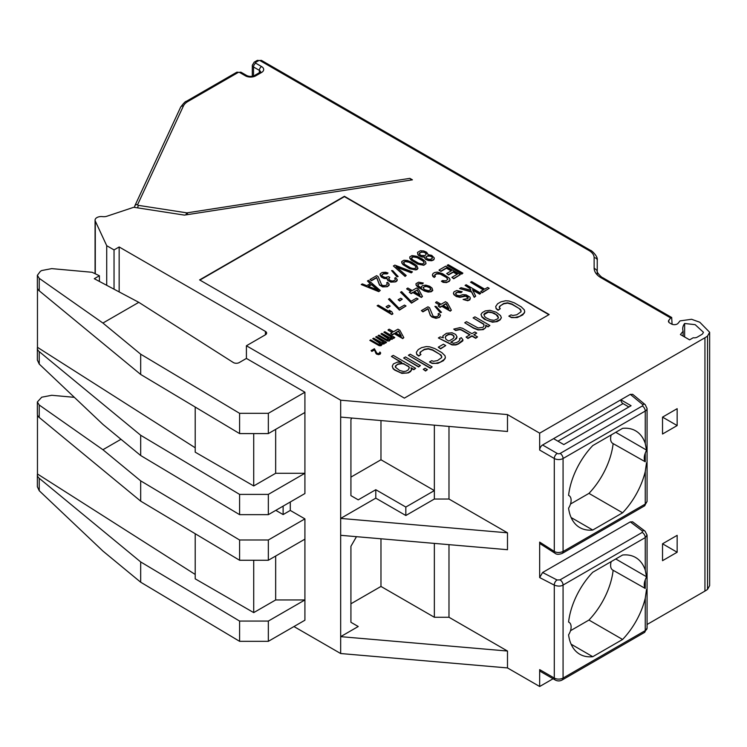 <?xml version="1.0" encoding="UTF-8"?>
<svg xmlns="http://www.w3.org/2000/svg" width="747" height="747" viewBox="0 0 747 747"><rect width="100%" height="100%" fill="white"/><g stroke="black" fill="none" stroke-linecap="round" stroke-linejoin="round"><path stroke-width="1.12" d="M646.51 462.851L645.259 471.525A55.848 32.242 -60 0 1 622.596 512.806L592.763 530.025A55.848 32.242 -60 0 1 579.756 527.559A55.848 32.242 -60 0 1 568.579 508.156A10.346 5.967 120 0 0 568.971 495.569A10.346 5.967 120 0 0 568.579 495.373A55.848 32.242 -60 0 1 592.763 445.576L622.596 428.358A55.848 32.242 -60 0 1 635.604 430.823A55.848 32.242 -60 0 1 645.259 443.466L646.51 450.067L645.259 453.214A10.346 5.967 120 0 0 645.259 461.777L612.745 443.391A10.346 5.967 -60 0 1 611.214 434.922M553.079 678.762L539.67 686.502L539.67 669.62L554.293 678.061A6.209 3.586 0 0 0 563.07 678.061L563.07 585.05C560.773 586.414 557.85 586.442 554.293 585.134L539.67 577.571L539.67 542.098L554.293 551.426C556.627 552.845 559.559 552.873 563.07 551.519L645.259 504.066L647.07 501.508L647.07 408.516A6.209 3.586 180 0 1 645.259 411.055L563.07 458.499A4.137 2.39 -120 0 0 560.147 453.438A2.073 1.195 180 0 1 557.215 453.438L542.593 444.988L553.564 438.657L563.798 444.568L631.084 405.724L620.841 399.813L553.564 438.657M539.67 577.571L542.593 572.501L630.281 521.882L632.7 521.864M554.993 553.228L554.993 553.228C556.459 554.573 558.859 554.638 562.211 553.415L562.211 553.415A4.137 2.39 60 0 0 563.07 551.519L563.07 458.499A6.209 3.586 180 0 1 554.293 458.499L554.293 551.426A4.137 2.26 122.5 0 0 554.993 553.228L540.473 543.965L539.67 542.098M628.89 406.994L623.035 403.613A3.1 1.793 60 0 1 620.841 399.813L630.309 394.351L632.774 394.397M557.215 453.438A4.137 2.39 -60 0 0 554.293 458.499L539.67 450.058A4.137 2.39 -60 0 1 542.593 444.988M539.67 450.058L539.67 433.167L704.944 337.747A28.956 16.723 0 0 0 707.549 336.019L709.65 332.284L699.808 322.246L691.582 319.277L680.022 320.893L678.239 323.087A4.137 2.39 180 0 1 671.422 323.965L669.676 322.956A4.137 2.39 180 0 1 668.462 321.266A4.137 2.39 180 0 1 668.845 320.258L668.845 322.274M709.65 332.284L709.65 585.62L707.549 589.364A28.956 16.723 0 0 1 704.944 591.082L647.07 624.492M630.281 521.882L642.411 530.986L642.177 532.443L559.989 579.896L557.066 579.98A4.137 2.512 -62.7 0 0 554.293 585.134L554.293 678.061A4.137 2.39 120 0 0 555.152 679.957L540.52 671.516A4.137 2.39 -60 0 1 539.67 669.62M662.533 560.68L662.533 543.797L677.156 535.347L677.156 552.238L662.533 560.68M662.533 434.016L662.533 417.125L677.156 408.674L677.156 425.566L662.533 434.016M677.156 552.238L662.533 543.797M689.584 339.848L680.405 334.553L683.113 331.201A22.755 13.138 180 0 1 682.721 328.764A22.755 13.138 180 0 1 684.635 323.488L695.168 324.665L703.45 332.284L702.6 333.853A22.755 13.138 180 0 1 700.555 335.207L697.24 337.13A4.137 2.39 180 0 1 693.235 337.747L689.584 339.848M683.113 336.122L683.113 331.201M672.085 324.273L671.684 317.484L670.694 317.97L601.102 277.791A23.792 13.735 180 0 1 594.136 268.08L594.136 257.706A17.583 10.15 0 0 0 588.991 250.525L260.096 60.647A1.036 0.598 0 0 0 258.639 60.647L255.707 62.337A1.036 0.598 0 0 0 255.707 63.178L261.562 66.558A7.237 4.183 180 0 1 261.562 72.468L255.707 75.849A7.237 4.183 180 0 1 245.474 75.849L239.619 72.468A1.036 0.598 0 0 0 238.162 72.468L187.964 101.452A17.583 10.15 0 0 0 183.407 105.999L137.635 204.622A1.036 0.598 0 0 0 138.372 205.36L186.629 212.82A1.036 0.598 0 0 0 187.161 212.82L409.879 178.365L411.55 179.962M409.879 178.365L412.419 179.831L184.397 215.108L133.778 207.274L106.942 216.219A6.209 3.586 180 0 1 102.563 216.621A6.209 3.586 0 0 0 95.074 220.132A6.209 3.586 0 0 0 95.289 221.056L106.718 245.698L106.718 285.317M434.352 543.396L434.352 617.265L380.97 586.442L350.922 603.791M434.352 617.265L448.984 617.265L507.493 651.039L507.493 667.93L340.679 653.532L340.679 636.649L507.493 651.039M356.468 536.673L350.922 546.29L350.922 622.288L358.233 626.509L340.679 636.649L340.679 400.196L507.493 414.585L507.493 431.477L340.679 417.087M662.533 417.125L677.156 425.566M539.67 433.167L507.493 414.585M138.802 302.339L102.918 323.049L39.227 278.342L37.35 275.316L40.385 271.31L41.729 270.535L51.72 268.621L92.096 272.281L99.407 275.764L94.29 278.715L138.802 302.339L233.251 362.482A4.137 2.39 180 0 0 239.236 362.575L246.407 358.429L246.407 345.768L340.679 400.196M246.407 345.768L265.418 334.787L265.418 331.407A4.137 2.39 180 0 1 266.632 333.097A4.137 2.39 180 0 1 265.418 334.787M265.418 331.407L119.156 246.968L114.039 249.918L106.718 245.698M670.694 317.97L668.845 320.258M549.176 314.524L344.404 196.302L199.598 279.901L404.37 398.123L549.176 314.524M293.945 626.546L340.679 653.532M539.67 686.502L507.493 667.93M594.136 268.08L597.236 270.61L597.236 260.236C598.254 256.286 590.989 249.909 590.541 250.376L261.646 60.498A3.1 1.793 -60 0 0 260.096 60.647M114.039 249.918L114.039 289.192M119.156 246.968L119.156 291.909M102.918 323.049L140.679 354.19L239.591 413.324L268.341 413.324L304.916 392.212L246.407 358.429M195.21 447.78L37.462 347.318A10.346 5.967 0 0 0 37.359 348.177A10.346 5.967 0 0 0 39.227 351.604L140.679 435.258L239.591 494.393L268.341 494.393L268.341 514.655L304.916 493.543L304.916 392.212M268.341 494.393L304.916 473.281L275.662 473.281L275.662 429.366M268.341 413.324L268.341 433.587L304.916 412.475M37.359 360.073L39.227 364.06L102.918 424.389L140.679 455.521L239.591 514.655L268.341 514.655M275.802 510.35L283.122 514.571L283.122 506.13M283.122 514.571L290.284 510.434L290.284 501.993M37.359 486.745L39.227 490.723L102.918 551.053L140.679 582.193L140.679 561.931L239.591 621.065L268.341 621.065L268.341 641.328L304.916 620.215L304.916 518.885L290.284 510.434M195.21 407.059L195.21 452.168L253.719 485.952L275.662 473.281M239.591 494.393L239.591 514.655M140.679 455.521L140.679 435.258M239.591 413.324L239.591 433.587L140.679 374.452L140.679 354.19M37.359 275.596L37.359 287.38A10.346 5.967 0 0 0 39.227 290.798L140.679 374.452M37.462 347.318L37.462 288.239M99.407 275.764L99.407 281.432M268.341 433.587L239.591 433.587M253.719 433.587L253.719 485.952M448.984 544.656L448.984 617.265M448.984 426.434L448.984 499.033L507.493 532.816L507.493 549.708L340.679 535.31M646.51 589.523L645.259 598.198A55.848 32.242 -60 0 1 622.596 639.469L592.763 656.697A55.848 32.242 -60 0 1 579.756 654.232A55.848 32.242 -60 0 1 568.579 634.829A10.346 5.967 120 0 0 568.971 622.242A10.346 5.967 120 0 0 568.579 622.046A55.848 32.242 -60 0 1 592.763 572.249L622.596 555.021A55.848 32.242 -60 0 1 635.604 557.495A55.848 32.242 -60 0 1 645.259 570.138L646.51 576.731L645.259 579.887A10.346 5.967 120 0 0 645.259 588.449L612.745 570.064A10.346 5.967 -60 0 1 611.214 561.595M632.55 521.761L645.044 531.145L647.07 535.085L645.259 537.597A4.137 2.39 -120 0 0 642.177 532.443M613.138 570.288A55.848 32.242 -60 0 1 588.953 620.047L622.596 639.469M592.763 656.697L571.11 644.194M613.138 443.615A55.848 32.242 -60 0 1 588.953 493.384L570.503 504.029M570.503 630.701L588.953 620.047M646.51 450.067L615.752 432.308M622.596 512.806L588.953 493.384M592.763 530.025L571.11 517.531M646.51 576.731L615.752 558.98M380.97 586.442L380.97 538.783M350.922 477.118L380.97 459.769L380.97 420.561M434.352 425.164L434.352 490.592L405.836 507.054L375.788 489.715L358.233 499.846L350.922 495.625L350.922 419.618L351.828 418.049M380.97 459.769L434.352 490.592L434.352 499.033L405.836 515.505L405.836 507.054M405.836 515.505L375.788 498.156L340.679 518.418L507.493 532.816M434.352 499.033L448.984 499.033M375.788 498.156L375.788 489.715M140.679 582.193L239.591 641.328L268.341 641.328M268.341 621.065L304.916 599.953L275.662 599.953L253.719 612.615L195.21 578.841L195.21 533.722M37.359 402.269L37.359 414.043A10.346 5.967 0 0 0 39.227 417.47L140.679 501.125L140.679 480.853L239.591 539.997L268.341 539.997L304.916 518.885M268.341 539.997L268.341 560.259L304.916 539.147M239.591 621.065L239.591 641.328M239.591 539.997L239.591 560.259L140.679 501.125M195.21 574.452L37.462 473.99A10.346 5.967 0 0 0 37.359 474.849A10.346 5.967 0 0 0 39.227 478.276L140.679 561.931M74.364 397.339L51.72 395.284L41.729 397.199L37.35 401.989L39.227 405.014L102.918 449.722L140.679 480.853M37.462 473.99L37.462 414.912M120.995 439.283L102.918 449.722M268.341 560.259L239.591 560.259M275.662 556.039L275.662 599.953M253.719 560.259L253.719 612.615M597.236 274.859L597.236 267.837M548.877 314.692L344.404 196.638L199.897 280.069M495.728 306.466L496.129 308.726L498.1 310.285L500.294 308.679L498.1 309.949L496.129 308.39L495.728 306.466L497.614 303.758L500.91 301.853L505.598 300.761L508.931 300.994L514.225 302.787L521.229 306.83L524.329 309.893L524.739 311.816L524.207 313.198L519.557 316.42L514.86 317.512L511.536 317.279L508.838 316.14L511.032 314.879L512.797 315.477L516.756 314.804L521.042 311.788L520.538 309.389L512.031 304.057L507.671 302.806L503.711 303.469L499.416 306.485L499.257 307.661L500.294 308.679M499.295 307.699L500.415 305.71L503.711 303.814L507.671 303.142L512.031 304.393L519.034 308.436L521.163 310.883M508.838 316.14L511.536 317.615L517.26 317.55L522.844 314.861L524.739 311.816M480.993 314.431L481.871 316.961L484.401 319.268L492.404 322.19L497.194 321.583L500.117 319.893L501.377 317.755L500.117 319.557L495.27 321.817L490.275 321.471L486.269 320.005L481.871 316.616L480.993 314.431L482.254 312.62L485.186 310.929L489.976 310.322L496.111 312.171L500.509 315.561L501.377 317.755M473.112 317.895L474.943 316.84L489.883 325.468L488.052 326.523L485.718 325.178L485.755 327.307L484.766 328.428L481.74 329.632L478.043 329.614L473.579 327.877L464.709 322.751L466.539 321.696L478.099 327.961L482.898 327.345L483.888 326.234L483.851 324.095L473.112 317.895L483.851 324.431L484.028 325.262M464.709 322.751L473.579 328.213L478.043 329.95L483.3 329.604L485.755 327.644L485.923 326.14M485.802 325.561L488.052 326.859L489.883 325.468M453.737 329.091L459.993 327.634L462.589 328.288L471.927 333.676L474.849 331.985L476.717 333.069L473.794 334.759L477.529 336.916L475.699 337.971L471.964 335.814L467.939 338.139L466.072 337.056L470.096 334.731L461.693 329.885L459.928 329.287L455.605 330.165L453.737 329.091L455.605 330.501L459.928 329.623L461.693 330.221L469.807 334.899M466.072 337.056L467.939 338.475L471.964 336.15L475.699 338.307L477.529 336.916M474.084 334.927L476.717 333.069M438.377 337.952L452.075 344.937L455.773 344.955L458.434 343.965L462.72 340.949L462.991 339.922L458.434 343.62L455.773 344.619L452.075 344.6L438.377 337.952L440.207 336.897L443.27 337.821L442.868 335.898L446.426 333.311L452.047 332.76L455.679 334.432L457.024 336.897L454.764 339.81L450.74 342.135L453.438 343.275L456.566 342.546L458.761 341.276L460.021 339.474L459.452 338.727L461.282 337.672L462.991 339.922M459.452 338.727L459.937 339.698M451.029 342.303L456.492 338.615L457.024 336.897M442.7 337.074L442.924 337.709M438.265 347.178L440.599 348.868L445.726 345.572L440.599 348.532L438.265 347.178L443.391 344.227L445.726 345.572M416.378 352.276L416.779 354.536L418.75 356.095L420.944 354.489L418.75 355.759L416.779 354.199L416.378 352.276L418.264 349.568L421.56 347.663L426.248 346.571L429.581 346.804L434.875 348.597L441.879 352.64L444.988 355.703L445.389 357.626L444.857 359.008L440.207 362.23L435.52 363.322L432.186 363.089L429.488 361.959L431.682 360.689L433.447 361.287L437.406 360.614L441.692 357.598L441.188 355.198L432.681 349.867L428.32 348.616L424.361 349.288L420.075 352.295L419.907 353.471L420.944 354.489M419.954 353.508L421.065 351.52L424.361 349.624L428.32 348.952L432.681 350.203L439.684 354.246L441.822 356.702M429.488 361.959L432.186 363.425L437.91 363.359L443.494 360.67L445.389 357.626M408.394 355.264L430.337 368.271L432.158 366.88L430.337 367.935L408.394 355.264L410.224 354.209L432.158 366.88M403.641 358.009L418.581 366.973L420.402 365.582L418.581 366.637L403.641 358.009L405.472 356.954L420.402 365.582M423.25 369.326L425.585 371.016L427.405 369.625L425.585 370.68L423.25 369.326L425.071 368.271L427.405 369.625M391.419 356.44L393.249 355.385L415.649 368.327L413.829 369.382L411.027 367.767L411.532 370.167L408.338 372.548L406.415 373.117L400.579 372.716L394.612 369.69L393.118 368.402L392.24 366.207L393.398 363.92L397.525 362.08L401.69 362.37L391.419 356.44L400.644 362.108M392.24 366.207L393.118 368.738L394.612 370.026L401.886 373.379L408.338 372.884L410.533 371.614L411.793 369.476M411.476 368.364L413.829 369.718L415.649 368.327M480.704 291.461L482.254 292.693L489.201 288.342L482.254 292.357L480.704 291.461L483.626 289.771L470.554 282.217L471.656 281.591L484.728 289.136L487.651 287.446L489.201 288.342M470.554 282.217L483.337 289.939M465.073 285.391L466.165 284.756L480.797 293.197L479.695 293.832L472.543 289.696L475.68 296.157L474.214 296.998L471.59 291.685L459.582 288.557L461.048 287.707L470.946 290.256L470.05 288.267L465.073 285.391L470.05 288.603L470.778 290.219M459.582 288.557L471.59 292.021L474.214 297.334L475.68 296.157M472.767 290.172L479.695 294.169L480.797 293.197M463.112 299.454L467.687 300.742L469.826 299.874L470.358 298.146L468.911 300.061L466.025 300.294L463.112 299.454L467.958 298.455L468.117 297.278L466.744 296.279L464.457 295.803L459.928 296.979L456.342 296.176L454.783 295.28L453.392 293.207L454.101 291.722L456.79 290.527L462.169 291.732L461.076 292.366L458.471 291.713L455.969 292.796L455.623 294.075L457.127 295.364L459.592 295.737L462.776 294.617L466.109 294.85L469.844 297.007L470.358 298.146M455.577 293.692L457.435 292.292L461.076 292.703L462.169 291.732M453.392 293.207L453.905 294.692L456.342 296.522L459.928 297.325L465.633 296.185L468.164 298.025M435.632 302.386L436.734 301.751L441.094 304.262L445.473 301.732L447.341 302.806L451.356 310.192L450.264 310.827L441.86 305.981L440.03 307.036L438.162 305.953L439.992 304.897L435.632 302.722L439.703 305.065M438.162 305.953L440.03 307.372L441.86 306.317L450.264 311.163L451.356 310.192M434.913 306.391L440.31 312.601L441.486 312.302L440.31 312.255L434.913 306.391L436.08 306.438L441.486 312.302M421.373 310.612L422.933 311.854L428.05 308.894L430.328 315.486L431.953 317.064L435.987 318.334L439.479 317.391L440.553 315.355L439.479 317.055L437.331 317.933L434.007 317.699L431.953 316.728L430.328 315.15L428.05 308.558L422.933 311.518L421.373 310.612L427.956 306.812L429.516 307.717L433.055 316.093L434.978 316.775L437.368 316.476L438.704 315.346L438.059 313.917L438.975 313.385L440.553 315.355M438.059 313.917L438.676 315.383M388.104 329.829L389.196 329.194L393.557 331.705L397.946 329.175L399.813 330.258L403.819 337.635L402.726 338.27L394.323 333.423L392.492 334.479L390.625 333.395L392.455 332.34L388.104 330.165L392.166 332.508M390.625 333.395L392.492 334.815L394.323 333.76L402.726 338.606L403.819 337.635M383.893 332.256L384.808 331.724L394.771 337.476L393.856 338.008L392.922 337.467L392.941 338.531L392.203 338.951L389.869 338.867L390.018 340.221L388.421 340.781L385.517 339.941L378.047 335.636L378.962 335.104L386.423 339.418L388.954 339.399L388.44 338.26L380.97 333.946L381.885 333.414L390.158 337.98L391.689 337.812L391.671 336.748L383.893 332.256L391.858 337.485M380.97 333.946L388.972 339.269M378.047 335.636L387.432 340.968L389.28 340.977L390.251 339.726M390.027 339.231L392.203 339.297L393.174 338.036M393.127 337.924L393.856 338.344L394.771 337.476M375.666 337.009L376.581 336.477L386.535 342.229L385.629 342.752L384.696 342.219L384.714 343.284L381.642 343.62L381.782 344.974L379.205 345.385L369.821 340.38L370.727 339.857L378.197 344.171L380.727 344.143L380.214 343.004L372.744 338.69L373.659 338.167L381.932 342.733L383.463 342.565L383.444 341.5L375.666 337.009L383.622 342.229M372.744 338.69L380.746 344.012M369.821 340.38L379.205 345.721L381.054 345.73L382.025 344.479M381.801 343.984L383.977 344.04L384.948 342.789M384.901 342.668L385.629 343.088L386.535 342.229M447.154 265.334L461.777 274.112L462.879 273.141L461.777 273.775L447.154 265.334L448.247 264.699L462.879 273.141M439.105 269.975L445.688 266.175L460.32 274.625L453.737 278.426L451.87 277.342L457.351 274.177L453.308 271.843L448.555 274.588L446.687 273.505L451.44 270.759L446.463 267.884L440.973 271.058L439.105 270.311L440.973 271.394L446.463 268.229L451.151 270.928M446.687 273.505L448.555 274.924L453.308 272.179L457.061 274.345M451.87 277.342L453.737 278.762L460.32 274.625M432.364 274.952L432.877 276.427L434.25 277.436L435.352 276.465L434.25 277.09L432.364 274.952L433.073 273.458L434.726 272.506L437.303 272.095L442.626 273.691L449.545 278.323L449.955 280.246L447.705 281.908L445.128 282.319L441.412 281.227L442.504 280.592L445.838 280.825L447.901 279.275L446.202 277.025L441.533 274.326L438.806 273.393L436.593 273.589L434.521 275.139L435.352 276.465M434.558 275.428L436.593 273.925L440.104 274.056L446.202 277.361L447.873 279.322M441.412 281.227L443.148 282.357L446.482 282.59L449.349 281.292L450.058 279.462M432.765 290.172L430.02 291.75L424.464 290.648L417.928 286.876L416.042 284.738L416.023 283.664L416.042 285.074L417.928 287.221L424.464 290.994L428.171 292.077L431.252 291.741L432.765 290.508L432.046 288.071L429.618 286.241L425.902 285.149L422.83 285.485L421.308 286.727L421.457 288.071L420.832 287.716L418.395 285.886L417.993 283.963L423.334 283.038L422.419 283.907L419.095 283.664L417.788 284.738M421.308 286.727L421.42 288.053M406.751 288.659L407.843 288.025L412.204 290.546L416.593 288.006L418.46 289.089L422.475 296.475L421.373 297.101L412.97 292.254L411.149 293.31L409.281 292.236L411.102 291.171L406.751 288.996L410.813 291.349M409.281 292.236L411.149 293.646L412.97 292.591L421.373 297.446L422.475 296.475M400.532 292.245L411.504 303.142L418.087 299.005L416.527 298.109L411.046 301.274L401.625 291.619L400.532 292.245L411.504 302.806L418.087 299.005M398.142 299.734L399.701 300.976L402.26 299.155L399.701 300.639L398.142 299.734L400.7 298.258L402.26 299.155M388.468 299.22L399.44 310.108L406.013 305.971L404.463 305.075L398.973 308.24L389.56 298.585L388.468 299.22L399.44 309.772L406.013 305.971M386.078 306.7L387.637 307.941L390.195 306.121L387.637 307.605L386.078 306.7L388.636 305.224L390.195 306.121M427.975 254.652L431.701 255.353L434.212 257.855L434.231 258.929L432.896 260.059L428.339 260.171L425.482 258.938L424.277 256.763L421.934 256.679L419.076 255.455L417.881 254.344L417.48 252.421L420.402 250.731L423.736 250.964L426.593 252.197L427.984 254.26M417.48 252.421L417.881 254.68L419.076 255.791L421.934 257.015L424.221 257.108M424.221 257.155L425.482 259.284L428.339 260.507L431.673 260.74L433.624 259.965L434.231 258.929M409.804 256.856L409.823 258.257L411.083 260.049L417.75 264.102L423.81 265.278L426.005 263.672L423.81 264.942L420.477 264.709L413.212 261.357L409.823 257.92L409.804 256.856L411.999 255.586L416.938 256.333L422.597 259.172L425.594 261.749L426.005 263.672M401.755 261.497L401.774 262.907L403.044 264.69L409.701 268.752L415.762 269.919L417.171 269.471L417.956 268.322L415.762 269.583L413.913 269.574L407.965 267.622L402.166 263.42L401.755 261.497L403.95 260.236L407.283 260.47L411.746 262.197L416.677 265.465L417.956 268.322M393.398 265.969L405.107 276.437L406.2 275.466L405.107 276.101L393.398 265.969L394.864 265.12L412.419 271.88L411.317 272.506L396.003 266.623L406.2 275.466M396.704 267.23L411.317 272.851L412.419 271.88M391.577 270.61L396.984 276.81L398.151 276.521L396.984 276.474L391.577 270.61L392.745 270.657L398.151 276.521M380.074 274.737L381.465 277.146L384.135 278.482L386.974 278.64L387.749 280.349L390.858 282.142L395.779 281.824L397.115 280.695L397.217 279.574L396.143 281.274L394.192 282.039L389.43 281.199L387.749 280.013L386.974 278.304L384.135 278.136L380.718 276.166L380.186 273.953L382.062 272.506L385.629 272.244L388.048 273.01L383.435 273.514L381.689 275.241L382.38 276.278L385.237 277.51L388.543 276.67L389.794 277.389L388.589 278.808L390.345 280.667L392.81 281.04L394.771 280.265L395.378 279.555L394.733 278.136L395.649 277.604L397.217 279.574M394.733 278.136L395.34 279.602M388.664 278.986L389.794 277.389M381.717 275.326L383.435 273.85L387.133 273.878L388.048 273.01M369.998 279.481L371.558 280.713L376.675 277.753L379.523 285.102L382.632 286.895L387.366 286.68L389.066 285.335L389.178 284.215L388.104 285.914L385.956 286.792L382.632 286.559L379.523 284.766L376.675 277.417L371.558 280.377L369.998 279.481L376.581 275.68L378.141 276.577L381.68 284.952L383.603 285.643L385.994 285.335L387.329 284.205L386.685 282.777L387.6 282.254L389.178 284.215M386.685 282.777L387.301 284.243M361.221 284.542L378.776 291.638L380.242 290.452L378.776 291.302L361.221 284.542L362.323 283.907L366.786 285.643L370.447 283.533L367.44 280.956L368.532 280.321L380.242 290.452M367.44 280.956L370.204 283.673M371.1 350.623L371.875 351.407L374.434 349.932L376.385 354.013L378.402 354.648L380.148 354.181L380.69 352.995L379.074 354.283L375.853 353.266L374.434 349.596L371.875 351.071L371.1 350.623L374.387 348.718L376.936 353.359L379.093 353.555L379.896 352.005L380.69 352.995M377.132 305.756L391.755 314.543L392.857 313.908L391.773 311.676L389.28 310.248L390.364 312.134L378.225 305.131L377.132 305.756L391.755 314.207L392.857 313.572M389.28 310.248L390.074 311.966M483.916 314.664L488.249 312.199L492.049 312.694L496.148 314.646L498.464 317.848M445.249 337.495L446.099 335.991L448.293 334.731L450.684 334.423L452.915 335.291L454.111 337.046M395.35 367.188L396.47 365.19L397.927 364.34L401.886 363.668L404.024 364.06L408.693 366.749L409.319 367.916M443.251 305.514L446.062 303.889L448.602 308.604M395.714 332.957L398.524 331.332L401.074 336.047M423.082 287.791L424.567 286.615L426.593 286.521L429.637 287.642L431 289.444M419.328 253.952L420.552 252.421L422.951 252.122L424.744 252.523L426.332 254.036M425.995 257.145L427.088 256.193L429.796 256.072L431.719 256.763L432.438 258.21M411.578 257.948L413.371 256.931L417.134 257.631L423.054 261.039L424.231 262.916L423.054 260.703L417.134 257.295L414.538 256.632L412.148 256.94L411.616 258.322L412.755 259.825L418.665 263.243L422.428 263.934L424.259 262.879M403.529 262.589L405.322 261.571L409.095 262.272L415.005 265.689L416.182 267.566M368.56 286.39L371.502 284.691L377.543 289.883M414.361 291.788L417.181 290.163L419.721 294.878M488.249 311.854L484.859 313.273L483.86 314.394L484.728 316.588L486.232 317.877L490.331 319.819L494.131 320.323L497.521 318.904L498.52 317.783L497.642 315.598L494.281 313.226L489.911 311.975L488.249 312.199M446.071 339.446L448.872 341.062L452.897 338.736L453.896 337.625L453.952 335.973L451.982 334.413L448.293 334.385L446.099 335.655L445.203 337.252L446.071 339.446M404.024 363.724L401.886 363.331L397.927 364.004L395.471 365.965L395.312 367.132L399.71 370.521L403.613 371.502L406.004 371.203L408.198 369.933L409.356 367.645L408.693 366.413L404.024 364.06M448.872 308.754L446.062 303.553L442.952 305.346L448.872 308.754M401.335 336.197L398.524 330.996L395.424 332.788L401.335 336.197M416.023 283.664L418.581 282.189L423.334 283.038M424.436 289.584L423.045 287.511L425.426 286.138L429.637 287.306L431.028 289.378L428.647 290.751L424.436 289.584M417.181 289.827L419.982 295.037L414.071 291.619L417.181 290.163M421.597 251.842L419.403 253.112L419.291 253.896L420.925 255.465L425.118 255.558L426.378 253.756L424.744 252.178L421.597 252.178M430.291 259.396L432.485 258.135L431.719 256.417L428.134 255.614L425.939 256.884L427.331 258.957L430.291 259.396M415.005 265.353L409.095 261.936L405.322 261.235L403.492 262.29L404.706 264.466L410.617 267.884L413.222 268.537L415.612 268.238L416.144 266.847L415.005 265.689M368.215 286.26L378.262 290.163L371.502 284.355L368.215 286.26M645.259 453.214L645.259 461.777M630.309 394.351L642.56 404.454A2.073 1.195 180 0 1 642.327 405.985A4.137 2.39 -120 0 1 645.259 411.055L645.259 443.466M645.259 471.525L645.259 504.066A4.137 2.39 60 0 1 644.4 505.962L647.07 501.508M704.944 591.082L704.944 337.747M134.637 206.695A4.137 2.39 0 0 0 134.497 207.311A4.137 2.39 0 0 0 134.497 207.386L134.824 205.855A3.1 2.446 -155.1 0 1 137.635 204.622M138.372 205.36A3.1 0.654 98.8 0 0 137.709 207.881M183.407 105.999A3.1 2.446 -155.1 0 0 180.597 107.232L134.824 205.855M707.549 589.364L707.549 336.019M684.635 337L684.635 323.488M601.102 277.791A3.1 1.793 -60 0 1 602.652 277.641C602.661 278.435 595.761 271.955 597.236 270.61M594.136 257.706A3.1 2.53 0 0 1 597.236 260.236M588.991 250.525A3.1 1.793 -60 0 1 590.541 250.376M258.639 60.647A3.1 1.793 -120 0 0 257.089 60.498L261.646 60.498M252.309 76.343L252.309 65.288A4.137 2.39 0 0 0 253.513 66.978L253.513 76.717M255.707 63.178A3.1 1.793 120 0 0 253.513 66.978L259.368 70.358A4.137 2.39 180 0 1 260.572 71.889M255.707 62.337A3.1 1.793 -120 0 0 254.157 62.178L252.309 65.288M261.562 66.558A3.1 1.793 120 0 0 259.368 70.358L259.368 73.738M261.562 72.468A3.1 1.793 -120 0 0 260.012 72.319L254.157 75.69C251.767 76.642 249.386 76.642 247.024 75.69L241.169 72.319A3.1 1.793 -60 0 0 239.619 72.468M255.707 75.849A3.1 1.793 -120 0 0 254.157 75.69M245.474 75.849A3.1 1.793 -60 0 1 247.024 75.69M238.162 72.468A3.1 1.793 -120 0 0 236.612 72.319L241.169 72.319M95.289 221.056L95.289 273.794M39.227 351.604L39.227 364.06M39.227 278.342L39.227 290.798M557.066 579.98L542.593 572.501M645.044 531.145A4.137 2.885 126.9 0 0 642.411 530.986M645.259 598.198L645.259 630.608L563.07 678.061A4.137 2.39 60 0 1 562.211 679.957L644.4 632.504L647.07 628.078A6.209 3.586 0 0 1 645.259 630.608A4.137 2.39 60 0 1 644.4 632.504M645.259 570.138L645.259 537.597L563.07 585.05A4.137 2.39 -120 0 0 559.989 579.896M645.259 579.887L645.259 588.449M632.616 394.267L645.193 404.641A4.137 2.764 129.5 0 0 642.56 404.454M642.327 405.985L560.147 453.438M557.953 441.188L623.035 403.613M39.227 478.276L39.227 490.723M39.227 405.014L39.227 417.47M187.964 101.452A3.1 1.793 -120 0 0 186.405 101.293C185.461 101.265 183.519 103.245 180.597 107.232M187.161 212.82A3.1 0.654 81.2 0 1 187.693 214.594M186.629 212.82A3.1 0.654 98.8 0 0 186.05 214.847M671.684 317.484L602.652 277.641M257.089 60.498L254.157 62.178M260.582 72.048L260.012 72.319M95.074 273.691L95.074 220.132M37.359 360.241L37.359 348.177M555.152 679.957C557.495 681.245 559.848 681.245 562.211 679.957M647.07 535.085L647.07 628.078M645.193 404.641L647.07 408.516M562.211 553.415L644.4 505.962M37.359 486.904L37.359 474.849M236.612 72.319L186.405 101.293"/></g></svg>
